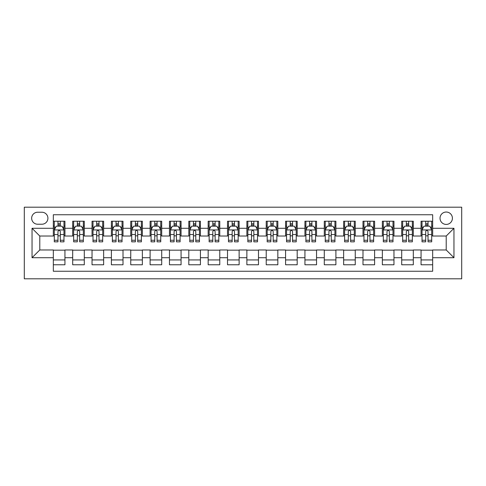 <?xml version="1.0" encoding="UTF-8"?>
<svg xmlns="http://www.w3.org/2000/svg" width="486" height="486" viewBox="0 0 486 486"><rect width="100%" height="100%" fill="white"/><g stroke="black" fill="none" stroke-linecap="round" stroke-linejoin="round"><path stroke-width="0.73" d="M446.215 212.036A6.19 6.19 0 0 0 440.024 218.226A6.19 6.19 0 0 0 446.215 224.423A6.19 6.19 0 0 0 452.411 218.226A6.19 6.19 0 0 0 446.215 212.036M24.3 278.806L461.7 278.806L461.7 207.194L24.3 207.194L24.3 278.806M432.668 221.227L421.058 221.227L421.058 228.292L413.313 228.292L413.313 236.032L421.058 236.032L421.058 228.292M413.313 228.292L413.313 221.227L401.703 221.227L401.703 228.292L393.964 228.292L393.964 236.032L401.703 236.032L401.703 228.292M393.964 228.292L393.964 221.227L382.348 221.227L382.348 228.292L374.609 228.292L374.609 236.032L382.348 236.032L382.348 228.292M374.609 228.292L374.609 221.227L362.993 221.227L362.993 228.292L355.254 228.292L355.254 236.032L362.993 236.032L362.993 228.292M355.254 228.292L355.254 221.227L343.638 221.227L343.638 228.292L335.899 228.292L335.899 236.032L343.638 236.032L343.638 228.292M335.899 228.292L335.899 221.227L324.29 221.227L324.29 228.292L316.544 228.292L316.544 236.032L324.29 236.032L324.29 228.292M316.544 228.292L316.544 221.227L304.935 221.227L304.935 228.292L297.189 228.292L297.189 236.032L304.935 236.032L304.935 228.292M297.189 228.292L297.189 221.227L285.58 221.227L285.58 228.292L277.84 228.292L277.84 236.032L285.58 236.032L285.58 228.292M277.84 228.292L277.84 221.227L266.225 221.227L266.225 228.292L258.485 228.292L258.485 236.032L266.225 236.032L266.225 228.292M258.485 228.292L258.485 221.227L246.87 221.227L246.87 228.292L239.13 228.292L239.13 236.032L246.87 236.032L246.87 228.292M239.13 228.292L239.13 221.227L227.515 221.227L227.515 228.292L219.775 228.292L219.775 236.032L227.515 236.032L227.515 228.292M219.775 228.292L219.775 221.227L208.16 221.227L208.16 228.292L200.42 228.292L200.42 236.032L208.16 236.032L208.16 228.292M200.42 228.292L200.42 221.227L188.811 221.227L188.811 228.292L181.065 228.292L181.065 236.032L188.811 236.032L188.811 228.292M181.065 228.292L181.065 221.227L169.456 221.227L169.456 228.292L161.71 228.292L161.71 236.032L169.456 236.032L169.456 228.292M161.71 228.292L161.71 221.227L150.101 221.227L150.101 228.292L142.362 228.292L142.362 236.032L150.101 236.032L150.101 228.292M142.362 228.292L142.362 221.227L130.746 221.227L130.746 228.292L123.007 228.292L123.007 236.032L130.746 236.032L130.746 228.292M123.007 228.292L123.007 221.227L111.391 221.227L111.391 228.292L103.652 228.292L103.652 236.032L111.391 236.032L111.391 228.292M103.652 228.292L103.652 221.227L92.036 221.227L92.036 228.292L84.297 228.292L84.297 236.032L92.036 236.032L92.036 228.292M84.297 228.292L84.297 221.227L72.687 221.227L72.687 236.032L64.942 236.032L64.942 221.227L53.332 221.227M53.332 264.773L64.942 264.773L64.942 249.968L72.687 249.968L72.687 264.773L84.297 264.773L84.297 249.968L92.036 249.968L92.036 257.708L84.297 257.708M92.036 257.708L92.036 264.773L103.652 264.773L103.652 249.968L111.391 249.968L111.391 257.708L103.652 257.708M111.391 257.708L111.391 264.773L123.007 264.773L123.007 249.968L130.746 249.968L130.746 257.708L123.007 257.708M130.746 257.708L130.746 264.773L142.362 264.773L142.362 249.968L150.101 249.968L150.101 257.708L142.362 257.708M150.101 257.708L150.101 264.773L161.71 264.773L161.71 249.968L169.456 249.968L169.456 257.708L161.71 257.708M169.456 257.708L169.456 264.773L181.065 264.773L181.065 249.968L188.811 249.968L188.811 257.708L181.065 257.708M188.811 257.708L188.811 264.773L200.42 264.773L200.42 249.968L208.16 249.968L208.16 257.708L200.42 257.708M208.16 257.708L208.16 264.773L219.775 264.773L219.775 249.968L227.515 249.968L227.515 257.708L219.775 257.708M227.515 257.708L227.515 264.773L239.13 264.773L239.13 249.968L246.87 249.968L246.87 257.708L239.13 257.708M246.87 257.708L246.87 264.773L258.485 264.773L258.485 249.968L266.225 249.968L266.225 257.708L258.485 257.708M266.225 257.708L266.225 264.773L277.84 264.773L277.84 249.968L285.58 249.968L285.58 257.708L277.84 257.708M285.58 257.708L285.58 264.773L297.189 264.773L297.189 249.968L304.935 249.968L304.935 257.708L297.189 257.708M304.935 257.708L304.935 264.773L316.544 264.773L316.544 249.968L324.29 249.968L324.29 257.708L316.544 257.708M324.29 257.708L324.29 264.773L335.899 264.773L335.899 249.968L343.638 249.968L343.638 257.708L335.899 257.708M343.638 257.708L343.638 264.773L355.254 264.773L355.254 249.968L362.993 249.968L362.993 257.708L355.254 257.708M362.993 257.708L362.993 264.773L374.609 264.773L374.609 249.968L382.348 249.968L382.348 257.708L374.609 257.708M382.348 257.708L382.348 264.773L393.964 264.773L393.964 249.968L401.703 249.968L401.703 257.708L393.964 257.708M401.703 257.708L401.703 264.773L413.313 264.773L413.313 249.968L421.058 249.968L421.058 257.708L413.313 257.708M37.653 224.228L41.911 224.228A6.002 6.002 0 0 0 47.914 218.226A6.002 6.002 0 0 0 41.911 212.23L37.653 212.23A6.002 6.002 0 0 0 31.657 218.226A6.002 6.002 0 0 0 37.653 224.228M432.668 228.292L432.668 214.745L53.332 214.745L53.332 236.032L39.785 236.032L39.785 249.968L53.332 249.968L53.332 271.255L432.668 271.255L432.668 249.968L446.215 249.968L446.215 236.032L432.668 236.032L432.668 228.292L453.96 228.292L453.96 257.708L432.668 257.708M53.332 257.708L32.04 257.708L32.04 228.292L53.332 228.292M421.058 257.708L421.058 264.773L432.668 264.773M53.332 226.063L54.298 226.063M57.974 226.063L60.3 226.063M63.976 226.063L64.942 226.063M53.332 235.838L54.298 235.838M57.974 235.838L60.3 235.838M63.976 235.838L64.942 235.838M53.332 250.162L64.942 250.162M53.332 259.937L64.942 259.937M72.687 235.838L73.653 235.838M77.329 235.838L79.655 235.838M83.331 235.838L84.297 235.838M72.687 226.063L73.653 226.063M77.329 226.063L79.655 226.063M83.331 226.063L84.297 226.063M72.687 250.162L84.297 250.162M72.687 259.937L84.297 259.937M92.036 250.162L103.652 250.162M92.036 259.937L103.652 259.937M92.036 226.063L93.008 226.063M96.684 226.063L99.004 226.063M102.686 226.063L103.652 226.063M92.036 235.838L93.008 235.838M96.684 235.838L99.004 235.838M102.686 235.838L103.652 235.838M111.391 250.162L123.007 250.162M111.391 259.937L123.007 259.937M111.391 226.063L112.363 226.063M116.039 226.063L118.359 226.063M122.035 226.063L123.007 226.063M111.391 235.838L112.363 235.838M116.039 235.838L118.359 235.838M122.035 235.838L123.007 235.838M130.746 250.162L142.362 250.162M130.746 259.937L142.362 259.937M130.746 226.063L131.712 226.063M135.394 226.063L137.714 226.063M141.39 226.063L142.362 226.063M130.746 235.838L131.712 235.838M135.394 235.838L137.714 235.838M141.39 235.838L142.362 235.838M150.101 250.162L161.71 250.162M150.101 259.937L161.71 259.937M150.101 226.063L151.067 226.063M154.748 226.063L157.069 226.063M160.745 226.063L161.71 226.063M150.101 235.838L151.067 235.838M154.748 235.838L157.069 235.838M160.745 235.838L161.71 235.838M169.456 250.162L181.065 250.162M169.456 259.937L181.065 259.937M169.456 226.063L170.422 226.063M174.097 226.063L176.424 226.063M180.099 226.063L181.065 226.063M169.456 235.838L170.422 235.838M174.097 235.838L176.424 235.838M180.099 235.838L181.065 235.838M188.811 250.162L200.42 250.162M188.811 259.937L200.42 259.937M188.811 226.063L189.777 226.063M193.452 226.063L195.779 226.063M199.454 226.063L200.42 226.063M188.811 235.838L189.777 235.838M193.452 235.838L195.779 235.838M199.454 235.838L200.42 235.838M208.16 250.162L219.775 250.162M208.16 259.937L219.775 259.937M208.16 226.063L209.132 226.063M212.807 226.063L215.128 226.063M218.809 226.063L219.775 226.063M208.16 235.838L209.132 235.838M212.807 235.838L215.128 235.838M218.809 235.838L219.775 235.838M227.515 250.162L239.13 250.162M227.515 259.937L239.13 259.937M227.515 226.063L228.487 226.063M232.162 226.063L234.483 226.063M238.164 226.063L239.13 226.063M227.515 235.838L228.487 235.838M232.162 235.838L234.483 235.838M238.164 235.838L239.13 235.838M246.87 250.162L258.485 250.162M246.87 259.937L258.485 259.937M246.87 226.063L247.836 226.063M251.517 226.063L253.838 226.063M257.513 226.063L258.485 226.063M246.87 235.838L247.836 235.838M251.517 235.838L253.838 235.838M257.513 235.838L258.485 235.838M266.225 250.162L277.84 250.162M266.225 259.937L277.84 259.937M266.225 226.063L267.191 226.063M270.872 226.063L273.193 226.063M276.868 226.063L277.84 226.063M266.225 235.838L267.191 235.838M270.872 235.838L273.193 235.838M276.868 235.838L277.84 235.838M285.58 250.162L297.189 250.162M285.58 259.937L297.189 259.937M285.58 226.063L286.546 226.063M290.221 226.063L292.548 226.063M296.223 226.063L297.189 226.063M285.58 235.838L286.546 235.838M290.221 235.838L292.548 235.838M296.223 235.838L297.189 235.838M304.935 250.162L316.544 250.162M304.935 259.937L316.544 259.937M304.935 226.063L305.901 226.063M309.576 226.063L311.903 226.063M315.578 226.063L316.544 226.063M304.935 235.838L305.901 235.838M309.576 235.838L311.903 235.838M315.578 235.838L316.544 235.838M324.29 250.162L335.899 250.162M324.29 259.937L335.899 259.937M324.29 226.063L325.255 226.063M328.931 226.063L331.252 226.063M334.933 226.063L335.899 226.063M324.29 235.838L325.255 235.838M328.931 235.838L331.252 235.838M334.933 235.838L335.899 235.838M343.638 250.162L355.254 250.162M343.638 259.937L355.254 259.937M343.638 226.063L344.61 226.063M348.286 226.063L350.606 226.063M354.288 226.063L355.254 226.063M343.638 235.838L344.61 235.838M348.286 235.838L350.606 235.838M354.288 235.838L355.254 235.838M362.993 250.162L374.609 250.162M362.993 259.937L374.609 259.937M362.993 226.063L363.965 226.063M367.641 226.063L369.961 226.063M373.637 226.063L374.609 226.063M362.993 235.838L363.965 235.838M367.641 235.838L369.961 235.838M373.637 235.838L374.609 235.838M382.348 250.162L393.964 250.162M382.348 259.937L393.964 259.937M382.348 226.063L383.314 226.063M386.996 226.063L389.316 226.063M392.992 226.063L393.964 226.063M382.348 235.838L383.314 235.838M386.996 235.838L389.316 235.838M392.992 235.838L393.964 235.838M401.703 250.162L413.313 250.162M401.703 259.937L413.313 259.937M401.703 226.063L402.669 226.063M406.345 226.063L408.671 226.063M412.347 226.063L413.313 226.063M401.703 235.838L402.669 235.838M406.345 235.838L408.671 235.838M412.347 235.838L413.313 235.838M421.058 250.162L432.668 250.162M421.058 259.937L432.668 259.937M421.058 226.063L422.024 226.063M425.7 226.063L428.026 226.063M431.702 226.063L432.668 226.063M421.058 235.838L422.024 235.838M425.7 235.838L428.026 235.838M431.702 235.838L432.668 235.838M39.785 236.032L32.04 228.292M39.785 249.968L32.04 257.708M453.96 228.292L446.215 236.032M453.96 257.708L446.215 249.968M60.3 223.742L57.974 223.742M63.976 240.26L60.3 240.26L60.3 241.84L63.976 241.84L63.976 230.03L62.038 226.16L56.236 226.16L54.298 230.03L54.298 241.84L57.974 241.84L57.974 240.26L54.298 240.26M54.298 230.03L54.298 221.227M63.976 230.03L63.976 221.227M57.974 226.16L57.974 221.227M60.3 221.227L60.3 226.16M60.3 240.26L60.3 231.482C59.523 229.993 58.751 229.993 57.974 231.482L57.974 240.26M79.655 223.742L77.329 223.742M83.331 240.26L79.655 240.26L79.655 241.84L83.331 241.84L83.331 230.03L81.393 226.16L75.585 226.16L73.653 230.03L73.653 241.84L77.329 241.84L77.329 240.26L73.653 240.26M73.653 230.03L73.653 221.227M83.331 230.03L83.331 221.227M77.329 226.16L77.329 221.227M79.655 221.227L79.655 226.16M79.655 240.26L79.655 231.482C78.878 229.993 78.106 229.993 77.329 231.482L77.329 240.26M99.004 223.742L96.684 223.742M102.686 240.26L99.004 240.26L99.004 241.84L102.686 241.84L102.686 230.03L100.748 226.16L94.94 226.16L93.008 230.03L93.008 241.84L96.684 241.84L96.684 240.26L93.008 240.26M93.008 230.03L93.008 221.227M102.686 230.03L102.686 221.227M96.684 226.16L96.684 221.227M99.004 221.227L99.004 226.16M99.004 240.26L99.004 231.482C98.233 229.993 97.461 229.993 96.684 231.482L96.684 240.26M118.359 223.742L116.039 223.742M122.035 240.26L118.359 240.26L118.359 241.84L122.035 241.84L122.035 230.03L120.103 226.16L114.295 226.16L112.363 230.03L112.363 241.84L116.039 241.84L116.039 240.26L112.363 240.26M112.363 230.03L112.363 221.227M122.035 230.03L122.035 221.227M116.039 226.16L116.039 221.227M118.359 221.227L118.359 226.16M118.359 240.26L118.359 231.482C117.588 229.993 116.81 229.993 116.039 231.482L116.039 240.26M137.714 223.742L135.394 223.742M141.39 240.26L137.714 240.26L137.714 241.84L141.39 241.84L141.39 230.03L139.458 226.16L133.65 226.16L131.712 230.03L131.712 241.84L135.394 241.84L135.394 240.26L131.712 240.26M131.712 230.03L131.712 221.227M141.39 230.03L141.39 221.227M135.394 226.16L135.394 221.227M137.714 221.227L137.714 226.16M137.714 240.26L137.714 231.482C136.943 229.993 136.165 229.993 135.394 231.482L135.394 240.26M157.069 223.742L154.748 223.742M160.745 240.26L157.069 240.26L157.069 241.84L160.745 241.84L160.745 230.03L158.813 226.16L153.005 226.16L151.067 230.03L151.067 241.84L154.748 241.84L154.748 240.26L151.067 240.26M151.067 230.03L151.067 221.227M160.745 230.03L160.745 221.227M154.748 226.16L154.748 221.227M157.069 221.227L157.069 226.16M157.069 240.26L157.069 231.482C156.298 229.993 155.52 229.993 154.748 231.482L154.748 240.26M176.424 223.742L174.097 223.742M180.099 240.26L176.424 240.26L176.424 241.84L180.099 241.84L180.099 230.03L178.162 226.16L172.36 226.16L170.422 230.03L170.422 241.84L174.097 241.84L174.097 240.26L170.422 240.26M170.422 230.03L170.422 221.227M180.099 230.03L180.099 221.227M174.097 226.16L174.097 221.227M176.424 221.227L176.424 226.16M176.424 240.26L176.424 231.482C175.646 229.993 174.875 229.993 174.097 231.482L174.097 240.26M195.779 223.742L193.452 223.742M199.454 240.26L195.779 240.26L195.779 241.84L199.454 241.84L199.454 230.03L197.516 226.16L191.715 226.16L189.777 230.03L189.777 241.84L193.452 241.84L193.452 240.26L189.777 240.26M189.777 230.03L189.777 221.227M199.454 230.03L199.454 221.227M193.452 226.16L193.452 221.227M195.779 221.227L195.779 226.16M195.779 240.26L195.779 231.482C195.001 229.993 194.23 229.993 193.452 231.482L193.452 240.26M215.128 223.742L212.807 223.742M218.809 240.26L215.128 240.26L215.128 241.84L218.809 241.84L218.809 230.03L216.871 226.16L211.064 226.16L209.132 230.03L209.132 241.84L212.807 241.84L212.807 240.26L209.132 240.26M209.132 230.03L209.132 221.227M218.809 230.03L218.809 221.227M212.807 226.16L212.807 221.227M215.128 221.227L215.128 226.16M215.128 240.26L215.128 231.482C214.356 229.993 213.585 229.993 212.807 231.482L212.807 240.26M234.483 223.742L232.162 223.742M238.164 240.26L234.483 240.26L234.483 241.84L238.164 241.84L238.164 230.03L236.226 226.16L230.419 226.16L228.487 230.03L228.487 241.84L232.162 241.84L232.162 240.26L228.487 240.26M228.487 230.03L228.487 221.227M238.164 230.03L238.164 221.227M232.162 226.16L232.162 221.227M234.483 221.227L234.483 226.16M234.483 240.26L234.483 231.482C233.711 229.993 232.94 229.993 232.162 231.482L232.162 240.26M253.838 223.742L251.517 223.742M257.513 240.26L253.838 240.26L253.838 241.84L257.513 241.84L257.513 230.03L255.581 226.16L249.774 226.16L247.836 230.03L247.836 241.84L251.517 241.84L251.517 240.26L247.836 240.26M247.836 230.03L247.836 221.227M257.513 230.03L257.513 221.227M251.517 226.16L251.517 221.227M253.838 221.227L253.838 226.16M253.838 240.26L253.838 231.482C253.066 229.993 252.289 229.993 251.517 231.482L251.517 240.26M273.193 223.742L270.872 223.742M276.868 240.26L273.193 240.26L273.193 241.84L276.868 241.84L276.868 230.03L274.936 226.16L269.129 226.16L267.191 230.03L267.191 241.84L270.872 241.84L270.872 240.26L267.191 240.26M267.191 230.03L267.191 221.227M276.868 230.03L276.868 221.227M270.872 226.16L270.872 221.227M273.193 221.227L273.193 226.16M273.193 240.26L273.193 231.482C272.421 229.993 271.644 229.993 270.872 231.482L270.872 240.26M292.548 223.742L290.221 223.742M296.223 240.26L292.548 240.26L292.548 241.84L296.223 241.84L296.223 230.03L294.285 226.16L288.484 226.16L286.546 230.03L286.546 241.84L290.221 241.84L290.221 240.26L286.546 240.26M286.546 230.03L286.546 221.227M296.223 230.03L296.223 221.227M290.221 226.16L290.221 221.227M292.548 221.227L292.548 226.16M292.548 240.26L292.548 231.482C291.77 229.993 290.999 229.993 290.221 231.482L290.221 240.26M311.903 223.742L309.576 223.742M315.578 240.26L311.903 240.26L311.903 241.84L315.578 241.84L315.578 230.03L313.64 226.16L307.838 226.16L305.901 230.03L305.901 241.84L309.576 241.84L309.576 240.26L305.901 240.26M305.901 230.03L305.901 221.227M315.578 230.03L315.578 221.227M309.576 226.16L309.576 221.227M311.903 221.227L311.903 226.16M311.903 240.26L311.903 231.482C311.125 229.993 310.354 229.993 309.576 231.482L309.576 240.26M331.252 223.742L328.931 223.742M334.933 240.26L331.252 240.26L331.252 241.84L334.933 241.84L334.933 230.03L332.995 226.16L327.187 226.16L325.255 230.03L325.255 241.84L328.931 241.84L328.931 240.26L325.255 240.26M325.255 230.03L325.255 221.227M334.933 230.03L334.933 221.227M328.931 226.16L328.931 221.227M331.252 221.227L331.252 226.16M331.252 240.26L331.252 231.482C330.48 229.993 329.708 229.993 328.931 231.482L328.931 240.26M350.606 223.742L348.286 223.742M354.288 240.26L350.606 240.26L350.606 241.84L354.288 241.84L354.288 230.03L352.35 226.16L346.542 226.16L344.61 230.03L344.61 241.84L348.286 241.84L348.286 240.26L344.61 240.26M344.61 230.03L344.61 221.227M354.288 230.03L354.288 221.227M348.286 226.16L348.286 221.227M350.606 221.227L350.606 226.16M350.606 240.26L350.606 231.482C349.835 229.993 349.063 229.993 348.286 231.482L348.286 240.26M369.961 223.742L367.641 223.742M373.637 240.26L369.961 240.26L369.961 241.84L373.637 241.84L373.637 230.03L371.705 226.16L365.897 226.16L363.965 230.03L363.965 241.84L367.641 241.84L367.641 240.26L363.965 240.26M363.965 230.03L363.965 221.227M373.637 230.03L373.637 221.227M367.641 226.16L367.641 221.227M369.961 221.227L369.961 226.16M369.961 240.26L369.961 231.482C369.19 229.993 368.412 229.993 367.641 231.482L367.641 240.26M389.316 223.742L386.996 223.742M392.992 240.26L389.316 240.26L389.316 241.84L392.992 241.84L392.992 230.03L391.06 226.16L385.252 226.16L383.314 230.03L383.314 241.84L386.996 241.84L386.996 240.26L383.314 240.26M383.314 230.03L383.314 221.227M392.992 230.03L392.992 221.227M386.996 226.16L386.996 221.227M389.316 221.227L389.316 226.16M389.316 240.26L389.316 231.482C388.545 229.993 387.767 229.993 386.996 231.482L386.996 240.26M408.671 223.742L406.345 223.742M412.347 240.26L408.671 240.26L408.671 241.84L412.347 241.84L412.347 230.03L410.415 226.16L404.607 226.16L402.669 230.03L402.669 241.84L406.345 241.84L406.345 240.26L402.669 240.26M402.669 230.03L402.669 221.227M412.347 230.03L412.347 221.227M406.345 226.16L406.345 221.227M408.671 221.227L408.671 226.16M408.671 240.26L408.671 231.482C407.9 229.993 407.122 229.993 406.345 231.482L406.345 240.26M428.026 223.742L425.7 223.742M431.702 240.26L428.026 240.26L428.026 241.84L431.702 241.84L431.702 230.03L429.764 226.16L423.962 226.16L422.024 230.03L422.024 241.84L425.7 241.84L425.7 240.26L422.024 240.26M422.024 230.03L422.024 221.227M431.702 230.03L431.702 221.227M425.7 226.16L425.7 221.227M428.026 221.227L428.026 226.16M428.026 240.26L428.026 231.482C427.249 229.993 426.477 229.993 425.7 231.482L425.7 240.26M72.687 257.708L64.942 257.708M72.687 228.292L64.942 228.292M63.927 229.939L54.347 229.939M54.298 227.229L55.702 227.229M62.573 227.229L63.976 227.229M57.974 234.519L54.298 234.519M63.976 234.519L60.3 234.519M60.3 224.975L57.974 224.975M83.282 229.939L73.702 229.939M73.653 227.229L75.057 227.229M81.927 227.229L83.331 227.229M77.329 234.519L73.653 234.519M83.331 234.519L79.655 234.519M79.655 224.975L77.329 224.975M102.637 229.939L93.057 229.939M93.008 227.229L94.412 227.229M101.282 227.229L102.686 227.229M96.684 234.519L93.008 234.519M102.686 234.519L99.004 234.519M99.004 224.975L96.684 224.975M121.992 229.939L112.412 229.939M112.363 227.229L113.767 227.229M120.637 227.229L122.035 227.229M116.039 234.519L112.363 234.519M122.035 234.519L118.359 234.519M118.359 224.975L116.039 224.975M141.341 229.939L131.761 229.939M131.712 227.229L133.115 227.229M139.986 227.229L141.39 227.229M135.394 234.519L131.712 234.519M141.39 234.519L137.714 234.519M137.714 224.975L135.394 224.975M160.696 229.939L151.116 229.939M151.067 227.229L152.47 227.229M159.341 227.229L160.745 227.229M154.748 234.519L151.067 234.519M160.745 234.519L157.069 234.519M157.069 224.975L154.748 224.975M180.051 229.939L170.471 229.939M170.422 227.229L171.825 227.229M178.696 227.229L180.099 227.229M174.097 234.519L170.422 234.519M180.099 234.519L176.424 234.519M176.424 224.975L174.097 224.975M199.406 229.939L189.826 229.939M189.777 227.229L191.18 227.229M198.051 227.229L199.454 227.229M193.452 234.519L189.777 234.519M199.454 234.519L195.779 234.519M195.779 224.975L193.452 224.975M218.761 229.939L209.18 229.939M209.132 227.229L210.535 227.229M217.406 227.229L218.809 227.229M212.807 234.519L209.132 234.519M218.809 234.519L215.128 234.519M215.128 224.975L212.807 224.975M238.116 229.939L228.535 229.939M228.487 227.229L229.89 227.229M236.761 227.229L238.164 227.229M232.162 234.519L228.487 234.519M238.164 234.519L234.483 234.519M234.483 224.975L232.162 224.975M257.465 229.939L247.884 229.939M247.836 227.229L249.239 227.229M256.11 227.229L257.513 227.229M251.517 234.519L247.836 234.519M257.513 234.519L253.838 234.519M253.838 224.975L251.517 224.975M276.82 229.939L267.239 229.939M267.191 227.229L268.594 227.229M275.465 227.229L276.868 227.229M270.872 234.519L267.191 234.519M276.868 234.519L273.193 234.519M273.193 224.975L270.872 224.975M296.174 229.939L286.594 229.939M286.546 227.229L287.949 227.229M294.82 227.229L296.223 227.229M290.221 234.519L286.546 234.519M296.223 234.519L292.548 234.519M292.548 224.975L290.221 224.975M315.529 229.939L305.949 229.939M305.901 227.229L307.304 227.229M314.175 227.229L315.578 227.229M309.576 234.519L305.901 234.519M315.578 234.519L311.903 234.519M311.903 224.975L309.576 224.975M334.884 229.939L325.304 229.939M325.255 227.229L326.659 227.229M333.53 227.229L334.933 227.229M328.931 234.519L325.255 234.519M334.933 234.519L331.252 234.519M331.252 224.975L328.931 224.975M354.239 229.939L344.659 229.939M344.61 227.229L346.014 227.229M352.885 227.229L354.288 227.229M348.286 234.519L344.61 234.519M354.288 234.519L350.606 234.519M350.606 224.975L348.286 224.975M373.588 229.939L364.008 229.939M363.965 227.229L365.363 227.229M372.233 227.229L373.637 227.229M367.641 234.519L363.965 234.519M373.637 234.519L369.961 234.519M369.961 224.975L367.641 224.975M392.943 229.939L383.363 229.939M383.314 227.229L384.718 227.229M391.588 227.229L392.992 227.229M386.996 234.519L383.314 234.519M392.992 234.519L389.316 234.519M389.316 224.975L386.996 224.975M412.298 229.939L402.718 229.939M402.669 227.229L404.073 227.229M410.943 227.229L412.347 227.229M406.345 234.519L402.669 234.519M412.347 234.519L408.671 234.519M408.671 224.975L406.345 224.975M431.653 229.939L422.073 229.939M422.024 227.229L423.428 227.229M430.298 227.229L431.702 227.229M425.7 234.519L422.024 234.519M431.702 234.519L428.026 234.519M428.026 224.975L425.7 224.975"/></g></svg>
